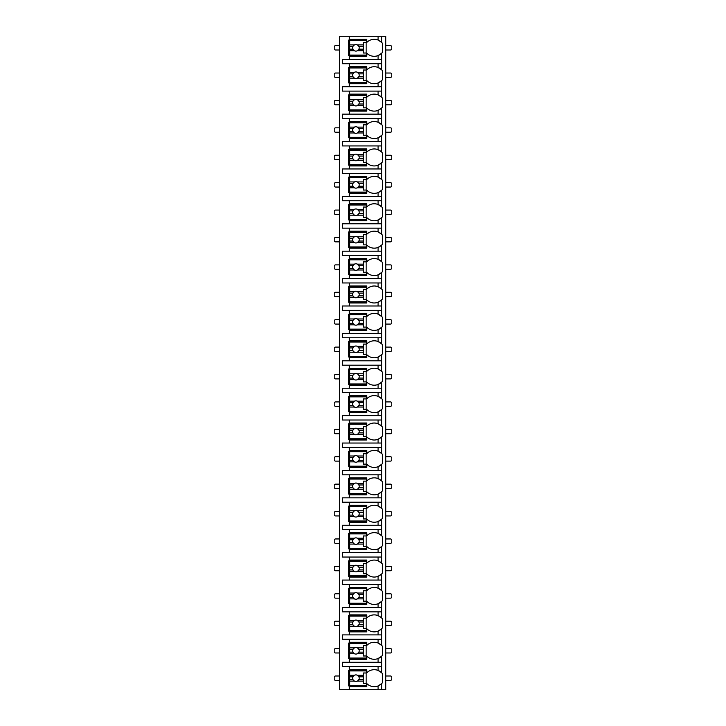 <?xml version="1.0" encoding="UTF-8"?>
<svg xmlns="http://www.w3.org/2000/svg" width="726" height="726" viewBox="0 0 726 726"><rect width="100%" height="100%" fill="white"/><g stroke="black" fill="none" stroke-linecap="round" stroke-linejoin="round"><path stroke-width="1.09" d="M381.486 683.747A10.418 10.418 0 0 0 381.64 683.602L381.64 689.7L385.751 689.7L385.751 36.3L339.704 36.3L339.704 689.7L349.297 689.7L349.297 669.69L366.839 669.69L366.839 672.775A10.418 10.418 0 0 1 378.074 670.425L381.64 672.775A10.418 10.418 0 0 0 381.486 672.63M339.704 50.003L335.594 50.003A1.37 1.37 0 0 1 334.223 48.633L334.223 46.99A1.37 1.37 0 0 1 335.594 45.62L339.704 45.62M385.751 50.003L390.406 50.003A1.37 1.37 0 0 0 391.777 48.633L391.777 46.99A1.37 1.37 0 0 0 390.406 45.62L385.751 45.62M378.074 63.706L378.074 67.454L381.64 69.805L381.64 63.706L342.445 63.706L342.445 59.323L381.64 59.323L381.64 53.225L378.074 55.575A10.418 10.418 0 0 0 379.281 55.004M381.486 80.777A10.418 10.418 0 0 0 381.64 80.631L378.074 82.982A10.418 10.418 0 0 1 366.839 80.631L366.839 83.717L349.297 83.717L349.297 82.891L348.471 82.891L348.471 67.545L349.297 67.545L349.297 66.719L366.839 66.719L366.839 69.805A10.418 10.418 0 0 1 378.074 67.454M349.297 83.717L349.297 86.73L342.445 86.73L342.445 91.113L349.297 91.113L349.297 94.126L366.839 94.126L366.839 97.22A10.418 10.418 0 0 1 378.074 94.861L381.64 97.22A10.418 10.418 0 0 0 381.486 97.066M381.486 108.183A10.418 10.418 0 0 0 381.64 108.038L378.074 110.388A10.418 10.418 0 0 1 366.839 108.038L366.839 111.123L349.297 111.123L349.297 110.298L348.471 110.298L348.471 94.952L349.297 94.952L349.297 94.126M349.297 111.123L349.297 114.136L342.445 114.136L342.445 118.519L349.297 118.519L349.297 121.541L366.839 121.541L366.839 124.627A10.418 10.418 0 0 1 378.074 122.267L381.64 124.627A10.418 10.418 0 0 0 381.486 124.473M381.486 135.59A10.418 10.418 0 0 0 381.64 135.444L378.074 137.795A10.418 10.418 0 0 1 366.839 135.444L366.839 138.53L349.297 138.53L349.297 137.704L348.471 137.704L348.471 122.358L349.297 122.358L349.297 121.541M349.297 138.53L349.297 141.543L342.445 141.543L342.445 145.935L349.297 145.935L349.297 148.948L366.839 148.948L366.839 152.033A10.418 10.418 0 0 1 378.074 149.674L381.64 152.033A10.418 10.418 0 0 0 381.486 151.879M381.486 162.996A10.418 10.418 0 0 0 381.64 162.851L378.074 165.21A10.418 10.418 0 0 1 366.839 162.851L366.839 165.936L349.297 165.936L349.297 165.12L348.471 165.12L348.471 149.765L349.297 149.765L349.297 148.948M349.297 165.936L349.297 168.949L342.445 168.949L342.445 173.342L349.297 173.342L349.297 176.354L366.839 176.354L366.839 179.44A10.418 10.418 0 0 1 378.074 177.09L381.64 179.44A10.418 10.418 0 0 0 381.486 179.286M381.486 190.403A10.418 10.418 0 0 0 381.64 190.257L378.074 192.617A10.418 10.418 0 0 1 366.839 190.257L366.839 193.343L349.297 193.343L349.297 192.526L348.471 192.526L348.471 177.171L349.297 177.171L349.297 176.354M349.297 193.343L349.297 196.365L342.445 196.365L342.445 200.748L349.297 200.748L349.297 203.761L366.839 203.761L366.839 206.846A10.418 10.418 0 0 1 378.074 204.496L381.64 206.846A10.418 10.418 0 0 0 381.486 206.701M381.486 217.818A10.418 10.418 0 0 0 381.64 217.664L378.074 220.023A10.418 10.418 0 0 1 366.839 217.664L366.839 220.758L349.297 220.758L349.297 219.933L348.471 219.933L348.471 204.587L349.297 204.587L349.297 203.761M349.297 220.758L349.297 223.771L342.445 223.771L342.445 228.155L349.297 228.155L349.297 231.167L366.839 231.167L366.839 234.253A10.418 10.418 0 0 1 378.074 231.903L381.64 234.253A10.418 10.418 0 0 0 381.486 234.108M381.486 245.225A10.418 10.418 0 0 0 381.64 245.079L378.074 247.43A10.418 10.418 0 0 1 366.839 245.079L366.839 248.165L349.297 248.165L349.297 247.339L348.471 247.339L348.471 231.993L349.297 231.993L349.297 231.167M349.297 248.165L349.297 251.178L342.445 251.178L342.445 255.561L349.297 255.561L349.297 258.574L366.839 258.574L366.839 261.659A10.418 10.418 0 0 1 378.074 259.309L381.64 261.659A10.418 10.418 0 0 0 381.486 261.514M381.486 272.631A10.418 10.418 0 0 0 381.64 272.486L378.074 274.836A10.418 10.418 0 0 1 366.839 272.486L366.839 275.571L349.297 275.571L349.297 274.746L348.471 274.746L348.471 259.4L349.297 259.4L349.297 258.574M349.297 275.571L349.297 278.584L342.445 278.584L342.445 282.968L349.297 282.968L349.297 285.98L366.839 285.98L366.839 289.075A10.418 10.418 0 0 1 378.074 286.716L381.64 289.075A10.418 10.418 0 0 0 381.486 288.921M381.486 300.038A10.418 10.418 0 0 0 381.64 299.892L378.074 302.243A10.418 10.418 0 0 1 366.839 299.892L366.839 302.978L349.297 302.978L349.297 302.152L348.471 302.152L348.471 286.806L349.297 286.806L349.297 285.98M349.297 302.978L349.297 305.991L342.445 305.991L342.445 310.374L349.297 310.374L349.297 313.396L366.839 313.396L366.839 316.482A10.418 10.418 0 0 1 378.074 314.122L381.64 316.482A10.418 10.418 0 0 0 381.486 316.327M381.486 327.444A10.418 10.418 0 0 0 381.64 327.299L378.074 329.649A10.418 10.418 0 0 1 366.839 327.299L366.839 330.384L349.297 330.384L349.297 329.559L348.471 329.559L348.471 314.213L349.297 314.213L349.297 313.396M349.297 330.384L349.297 333.397L342.445 333.397L342.445 337.781L349.297 337.781L349.297 340.803L366.839 340.803L366.839 343.888A10.418 10.418 0 0 1 378.074 341.529L381.64 343.888A10.418 10.418 0 0 0 381.486 343.734M381.486 354.851A10.418 10.418 0 0 0 381.64 354.705L378.074 357.056A10.418 10.418 0 0 1 366.839 354.705L366.839 357.791L349.297 357.791L349.297 356.974L348.471 356.974L348.471 341.619L349.297 341.619L349.297 340.803M349.297 357.791L349.297 360.804L342.445 360.804L342.445 365.196L349.297 365.196L349.297 368.209L366.839 368.209L366.839 371.295A10.418 10.418 0 0 1 378.074 368.944L381.64 371.295A10.418 10.418 0 0 0 381.486 371.14M381.486 382.257A10.418 10.418 0 0 0 381.64 382.112L378.074 384.471A10.418 10.418 0 0 1 366.839 382.112L366.839 385.197L349.297 385.197L349.297 384.381L348.471 384.381L348.471 369.026L349.297 369.026L349.297 368.209M349.297 385.197L349.297 388.219L342.445 388.219L342.445 392.603L349.297 392.603L349.297 395.616L366.839 395.616L366.839 398.701A10.418 10.418 0 0 1 378.074 396.351L381.64 398.701A10.418 10.418 0 0 0 381.486 398.547M381.486 409.673A10.418 10.418 0 0 0 381.64 409.518L378.074 411.878A10.418 10.418 0 0 1 366.839 409.518L366.839 412.604L349.297 412.604L349.297 411.787L348.471 411.787L348.471 396.441L349.297 396.441L349.297 395.616M349.297 412.604L349.297 415.626L342.445 415.626L342.445 420.009L349.297 420.009L349.297 423.022L366.839 423.022L366.839 426.108A10.418 10.418 0 0 1 378.074 423.757L381.64 426.108A10.418 10.418 0 0 0 381.486 425.962M381.486 437.079A10.418 10.418 0 0 0 381.64 436.925L378.074 439.284A10.418 10.418 0 0 1 366.839 436.925L366.839 440.02L349.297 440.02L349.297 439.194L348.471 439.194L348.471 423.848L349.297 423.848L349.297 423.022M349.297 440.02L349.297 443.032L342.445 443.032L342.445 447.416L349.297 447.416L349.297 450.429L366.839 450.429L366.839 453.514A10.418 10.418 0 0 1 378.074 451.164L381.64 453.514A10.418 10.418 0 0 0 381.486 453.369M381.486 464.486A10.418 10.418 0 0 0 381.64 464.341L378.074 466.691A10.418 10.418 0 0 1 366.839 464.341L366.839 467.426L349.297 467.426L349.297 466.6L348.471 466.6L348.471 451.254L349.297 451.254L349.297 450.429M349.297 467.426L349.297 470.439L342.445 470.439L342.445 474.822L349.297 474.822L349.297 477.835L366.839 477.835L366.839 480.921A10.418 10.418 0 0 1 378.074 478.57L381.64 480.921A10.418 10.418 0 0 0 381.486 480.775M381.486 491.892A10.418 10.418 0 0 0 381.64 491.747L378.074 494.097A10.418 10.418 0 0 1 366.839 491.747L366.839 494.833L349.297 494.833L349.297 494.007L348.471 494.007L348.471 478.661L349.297 478.661L349.297 477.835M349.297 494.833L349.297 497.845L342.445 497.845L342.445 502.229L349.297 502.229L349.297 505.242L366.839 505.242L366.839 508.336A10.418 10.418 0 0 1 378.074 505.977L381.64 508.336A10.418 10.418 0 0 0 381.486 508.182M381.486 519.299A10.418 10.418 0 0 0 381.64 519.154L378.074 521.504A10.418 10.418 0 0 1 366.839 519.154L366.839 522.239L349.297 522.239L349.297 521.413L348.471 521.413L348.471 506.067L349.297 506.067L349.297 505.242M349.297 522.239L349.297 525.252L342.445 525.252L342.445 529.635L349.297 529.635L349.297 532.657L366.839 532.657L366.839 535.743A10.418 10.418 0 0 1 378.074 533.383L381.64 535.743A10.418 10.418 0 0 0 381.486 535.588M381.486 546.705A10.418 10.418 0 0 0 381.64 546.56L378.074 548.91A10.418 10.418 0 0 1 366.839 546.56L366.839 549.646L349.297 549.646L349.297 548.829L348.471 548.829L348.471 533.474L349.297 533.474L349.297 532.657M349.297 549.646L349.297 552.658L342.445 552.658L342.445 557.051L349.297 557.051L349.297 560.064L366.839 560.064L366.839 563.149A10.418 10.418 0 0 1 378.074 560.79L381.64 563.149A10.418 10.418 0 0 0 381.486 562.995M381.486 574.112A10.418 10.418 0 0 0 381.64 573.967L378.074 576.326A10.418 10.418 0 0 1 366.839 573.967L366.839 577.052L349.297 577.052L349.297 576.235L348.471 576.235L348.471 560.88L349.297 560.88L349.297 560.064M349.297 577.052L349.297 580.065L342.445 580.065L342.445 584.457L349.297 584.457L349.297 587.47L366.839 587.47L366.839 590.556A10.418 10.418 0 0 1 378.074 588.205L381.64 590.556A10.418 10.418 0 0 0 381.486 590.401M381.486 601.527A10.418 10.418 0 0 0 381.64 601.373L378.074 603.733A10.418 10.418 0 0 1 366.839 601.373L366.839 604.459L349.297 604.459L349.297 603.642L348.471 603.642L348.471 588.296L349.297 588.296L349.297 587.47M349.297 604.459L349.297 607.481L342.445 607.481L342.445 611.864L349.297 611.864L349.297 614.877L366.839 614.877L366.839 617.962A10.418 10.418 0 0 1 378.074 615.612L381.64 617.962A10.418 10.418 0 0 0 381.486 617.817M381.486 628.934A10.418 10.418 0 0 0 381.64 628.78L378.074 631.139A10.418 10.418 0 0 1 366.839 628.78L366.839 631.874L349.297 631.874L349.297 631.048L348.471 631.048L348.471 615.702L349.297 615.702L349.297 614.877M349.297 631.874L349.297 634.887L342.445 634.887L342.445 639.27L349.297 639.27L349.297 642.283L366.839 642.283L366.839 645.369A10.418 10.418 0 0 1 378.074 643.018L381.64 645.369A10.418 10.418 0 0 0 381.486 645.223M381.486 656.34A10.418 10.418 0 0 0 381.64 656.195L378.074 658.546A10.418 10.418 0 0 1 366.839 656.195L366.839 659.281L349.297 659.281L349.297 658.455L348.471 658.455L348.471 643.109L349.297 643.109L349.297 642.283M349.297 659.281L349.297 662.293L342.445 662.293L342.445 666.677L349.297 666.677L349.297 669.69M366.839 685.861L348.471 685.861L348.471 670.515L366.839 670.515M378.074 59.323L378.074 55.575A10.418 10.418 0 0 1 366.839 53.225L366.839 56.31L349.297 56.31L349.297 55.485L348.471 55.485L348.471 40.139L349.297 40.139L349.297 39.313L366.839 39.313L366.839 42.398A10.418 10.418 0 0 1 378.074 40.048L381.64 42.398A10.418 10.418 0 0 0 381.486 42.253M381.64 689.7L349.297 689.7M349.297 666.677L381.64 666.677L381.64 672.775A10.418 10.418 0 0 1 382.457 673.719L382.457 682.667A10.418 10.418 0 0 1 381.64 683.602L378.074 685.952A10.418 10.418 0 0 0 379.281 685.38M381.64 36.3L381.64 42.398A10.418 10.418 0 0 1 382.457 43.333L382.457 52.281A10.418 10.418 0 0 1 381.486 53.37M349.297 639.27L381.64 639.27L381.64 645.369A10.418 10.418 0 0 1 382.457 646.303L382.457 655.251A10.418 10.418 0 0 1 381.64 656.195L381.64 662.293L349.297 662.293M349.297 611.864L381.64 611.864L381.64 617.962A10.418 10.418 0 0 1 382.457 618.897L382.457 627.845A10.418 10.418 0 0 1 381.64 628.78L381.64 634.887L349.297 634.887M349.297 584.457L381.64 584.457L381.64 590.556A10.418 10.418 0 0 1 382.457 591.49L382.457 600.438A10.418 10.418 0 0 1 381.64 601.373L381.64 607.481L349.297 607.481M349.297 557.051L381.64 557.051L381.64 563.149A10.418 10.418 0 0 1 382.457 564.084L382.457 573.032A10.418 10.418 0 0 1 381.64 573.967L381.64 580.065L349.297 580.065M349.297 529.635L381.64 529.635L381.64 535.743A10.418 10.418 0 0 1 382.457 536.677L382.457 545.625A10.418 10.418 0 0 1 381.64 546.56L381.64 552.658L349.297 552.658M349.297 502.229L381.64 502.229L381.64 508.336A10.418 10.418 0 0 1 382.457 509.271L382.457 518.219A10.418 10.418 0 0 1 381.64 519.154L381.64 525.252L349.297 525.252M349.297 474.822L381.64 474.822L381.64 480.921A10.418 10.418 0 0 1 382.457 481.864L382.457 490.812A10.418 10.418 0 0 1 381.64 491.747L381.64 497.845L349.297 497.845M349.297 447.416L381.64 447.416L381.64 453.514A10.418 10.418 0 0 1 382.457 454.449L382.457 463.397A10.418 10.418 0 0 1 381.64 464.341L381.64 470.439L349.297 470.439M349.297 420.009L381.64 420.009L381.64 426.108A10.418 10.418 0 0 1 382.457 427.042L382.457 435.99A10.418 10.418 0 0 1 381.64 436.925L381.64 443.032L349.297 443.032M349.297 392.603L381.64 392.603L381.64 398.701A10.418 10.418 0 0 1 382.457 399.636L382.457 408.584A10.418 10.418 0 0 1 381.64 409.518L381.64 415.626L349.297 415.626M349.297 365.196L381.64 365.196L381.64 371.295A10.418 10.418 0 0 1 382.457 372.229L382.457 381.177A10.418 10.418 0 0 1 381.64 382.112L381.64 388.219L349.297 388.219M349.297 337.781L381.64 337.781L381.64 343.888A10.418 10.418 0 0 1 382.457 344.823L382.457 353.771A10.418 10.418 0 0 1 381.64 354.705L381.64 360.804L349.297 360.804M349.297 310.374L381.64 310.374L381.64 316.482A10.418 10.418 0 0 1 382.457 317.416L382.457 326.364A10.418 10.418 0 0 1 381.64 327.299L381.64 333.397L349.297 333.397M349.297 282.968L381.64 282.968L381.64 289.075A10.418 10.418 0 0 1 382.457 290.01L382.457 298.958A10.418 10.418 0 0 1 381.64 299.892L381.64 305.991L349.297 305.991M349.297 255.561L381.64 255.561L381.64 261.659A10.418 10.418 0 0 1 382.457 262.603L382.457 271.551A10.418 10.418 0 0 1 381.64 272.486L381.64 278.584L349.297 278.584M349.297 228.155L381.64 228.155L381.64 234.253A10.418 10.418 0 0 1 382.457 235.188L382.457 244.136A10.418 10.418 0 0 1 381.64 245.079L381.64 251.178L349.297 251.178M349.297 200.748L381.64 200.748L381.64 206.846A10.418 10.418 0 0 1 382.457 207.781L382.457 216.729A10.418 10.418 0 0 1 381.64 217.664L381.64 223.771L349.297 223.771M349.297 173.342L381.64 173.342L381.64 179.44A10.418 10.418 0 0 1 382.457 180.375L382.457 189.323A10.418 10.418 0 0 1 381.64 190.257L381.64 196.365L349.297 196.365M349.297 145.935L381.64 145.935L381.64 152.033A10.418 10.418 0 0 1 382.457 152.968L382.457 161.916A10.418 10.418 0 0 1 381.64 162.851L381.64 168.949L349.297 168.949M349.297 118.519L381.64 118.519L381.64 124.627A10.418 10.418 0 0 1 382.457 125.562L382.457 134.51A10.418 10.418 0 0 1 381.64 135.444L381.64 141.543L349.297 141.543M349.297 91.113L381.64 91.113L381.64 97.22A10.418 10.418 0 0 1 382.457 98.155L382.457 107.103A10.418 10.418 0 0 1 381.64 108.038L381.64 114.136L349.297 114.136M381.486 69.66A10.418 10.418 0 0 1 382.457 70.749L382.457 79.697A10.418 10.418 0 0 1 381.64 80.631L381.64 86.73L349.297 86.73M349.297 686.687L366.839 686.687L366.839 683.602A10.418 10.418 0 0 0 378.074 685.952L378.074 689.7M380.315 684.727A10.418 10.418 0 0 0 381.05 684.146M381.64 63.706L381.64 59.323M381.64 666.677L381.64 662.293M381.64 639.27L381.64 634.887M381.64 611.864L381.64 607.481M381.64 584.457L381.64 580.065M381.64 557.051L381.64 552.658M381.64 529.635L381.64 525.252M381.64 502.229L381.64 497.845M381.64 474.822L381.64 470.439M381.64 447.416L381.64 443.032M381.64 420.009L381.64 415.626M381.64 392.603L381.64 388.219M381.64 365.196L381.64 360.804M381.64 337.781L381.64 333.397M381.64 310.374L381.64 305.991M381.64 282.968L381.64 278.584M381.64 255.561L381.64 251.178M381.64 228.155L381.64 223.771M381.64 200.748L381.64 196.365M381.64 173.342L381.64 168.949M381.64 145.935L381.64 141.543M381.64 118.519L381.64 114.136M381.64 91.113L381.64 86.73M349.297 36.3L349.297 39.313M349.297 63.706L349.297 66.719M349.297 56.31L349.297 59.323M381.041 672.222A10.418 10.418 0 0 0 380.297 671.641M379.281 670.996A10.418 10.418 0 0 0 378.074 670.425L378.074 666.677M349.705 675.271L349.705 670.924L366.43 670.924L366.43 672.984L363.408 672.984L363.408 675.271L357.41 675.271A3.285 3.285 0 0 0 354.388 675.271L349.705 675.271L349.705 679.563L352.909 679.563L354.388 681.106L349.705 681.106L349.705 685.453L366.43 685.453L366.43 683.393L363.408 683.393L363.408 681.106L357.41 681.106L358.889 679.563L363.408 679.563L363.408 681.106M349.705 676.823L352.909 676.823A3.285 3.285 0 0 1 354.388 675.271L352.909 676.823A3.285 3.285 0 0 0 357.41 681.106A3.285 3.285 0 0 0 358.889 676.823L363.408 676.823L363.408 679.563M363.408 675.271L363.408 676.823M358.889 676.823L357.41 675.271A3.285 3.285 0 0 1 358.889 676.823M366.149 683.393L366.149 672.984M349.705 679.563L349.705 681.106M366.839 55.485L349.297 55.485L349.297 40.139L366.839 40.139M381.041 41.845A10.418 10.418 0 0 0 380.297 41.264M379.281 40.62A10.418 10.418 0 0 0 378.609 40.275M378.074 40.048L378.074 36.3M380.315 54.35A10.418 10.418 0 0 0 381.05 53.769M349.705 44.894L349.705 40.547L366.43 40.547L366.43 42.607L363.408 42.607L363.408 44.894L357.41 44.894A3.285 3.285 0 0 0 354.388 44.894L349.705 44.894L349.705 49.177L352.909 49.177L354.388 50.729L349.705 50.729L349.705 55.076L366.43 55.076L366.43 53.016L363.408 53.016L363.408 50.729L357.41 50.729L358.889 49.177L363.408 49.177L363.408 50.729M349.705 46.437L352.909 46.437A3.285 3.285 0 0 1 354.388 44.894L352.909 46.437A3.285 3.285 0 0 0 357.41 50.729A3.285 3.285 0 0 0 358.889 46.437L363.408 46.437L363.408 49.177M363.408 44.894L363.408 46.437M358.889 46.437L357.41 44.894A3.285 3.285 0 0 1 358.889 46.437M366.149 53.016L366.149 42.607M349.705 49.177L349.705 50.729M366.839 658.455L349.297 658.455L349.297 643.109L366.839 643.109M381.041 644.815A10.418 10.418 0 0 0 380.297 644.234M379.281 643.59A10.418 10.418 0 0 0 378.609 643.245M378.074 643.018L378.074 639.27M378.074 662.293L378.074 658.546A10.418 10.418 0 0 0 379.281 657.974M380.315 657.32A10.418 10.418 0 0 0 381.05 656.74M349.705 647.864L349.705 643.517L366.43 643.517L366.43 645.577L363.408 645.577L363.408 647.864L357.41 647.864A3.285 3.285 0 0 0 354.388 647.864L349.705 647.864L349.705 652.148L352.909 652.148L354.388 653.699L349.705 653.699L349.705 658.046L366.43 658.046L366.43 655.986L363.408 655.986L363.408 653.699L357.41 653.699L358.889 652.148L363.408 652.148L363.408 653.699M349.705 649.407L352.909 649.407A3.285 3.285 0 0 1 354.388 647.864L352.909 649.407A3.285 3.285 0 0 0 357.41 653.699A3.285 3.285 0 0 0 358.889 649.407L363.408 649.407L363.408 652.148M363.408 647.864L363.408 649.407M358.889 649.407L357.41 647.864A3.285 3.285 0 0 1 358.889 649.407M366.149 655.986L366.149 645.577M349.705 652.148L349.705 653.699M366.839 631.048L349.297 631.048L349.297 615.702L366.839 615.702M381.041 617.409A10.418 10.418 0 0 0 380.297 616.828M379.281 616.174A10.418 10.418 0 0 0 378.609 615.839M378.074 615.612L378.074 611.864M378.074 634.887L378.074 631.139A10.418 10.418 0 0 0 379.281 630.567M380.315 629.914A10.418 10.418 0 0 0 381.05 629.333M349.705 620.449L349.705 616.111L366.43 616.111L366.43 618.162L363.408 618.162L363.408 620.449L357.41 620.449A3.285 3.285 0 0 0 354.388 620.449L349.705 620.449L349.705 624.741L352.909 624.741L354.388 626.293L349.705 626.293L349.705 630.64L366.43 630.64L366.43 628.58L363.408 628.58L363.408 626.293L357.41 626.293L358.889 624.741L363.408 624.741L363.408 626.293M349.705 622L352.909 622A3.285 3.285 0 0 1 354.388 620.449L352.909 622A3.285 3.285 0 0 0 357.41 626.293A3.285 3.285 0 0 0 358.889 622L363.408 622L363.408 624.741M363.408 620.449L363.408 622M358.889 622L357.41 620.449A3.285 3.285 0 0 1 358.889 622M366.149 628.58L366.149 618.162M349.705 624.741L349.705 626.293M366.839 603.642L349.297 603.642L349.297 588.296L366.839 588.296M381.041 590.002A10.418 10.418 0 0 0 380.297 589.421M379.281 588.768A10.418 10.418 0 0 0 378.609 588.432M378.074 588.205L378.074 584.457M378.074 607.481L378.074 603.733A10.418 10.418 0 0 0 379.281 603.161M380.315 602.507A10.418 10.418 0 0 0 381.05 601.927M349.705 593.042L349.705 588.704L366.43 588.704L366.43 590.755L363.408 590.755L363.408 593.042L357.41 593.042A3.285 3.285 0 0 0 354.388 593.042L349.705 593.042L349.705 597.335L352.909 597.335L354.388 598.886L349.705 598.886L349.705 603.224L366.43 603.224L366.43 601.173L363.408 601.173L363.408 598.886L357.41 598.886L358.889 597.335L363.408 597.335L363.408 598.886M349.705 594.594L352.909 594.594A3.285 3.285 0 0 1 354.388 593.042L352.909 594.594A3.285 3.285 0 0 0 357.41 598.886A3.285 3.285 0 0 0 358.889 594.594L363.408 594.594L363.408 597.335M363.408 593.042L363.408 594.594M358.889 594.594L357.41 593.042A3.285 3.285 0 0 1 358.889 594.594M366.149 601.173L366.149 590.755M349.705 597.335L349.705 598.886M366.839 576.235L349.297 576.235L349.297 560.88L366.839 560.88M381.041 562.586A10.418 10.418 0 0 0 380.297 562.006M379.281 561.361A10.418 10.418 0 0 0 378.609 561.026M378.074 560.799A10.418 10.418 0 0 0 378.074 560.79L378.074 557.051M378.074 580.065L378.074 576.326A10.418 10.418 0 0 0 379.281 575.745M380.315 575.092A10.418 10.418 0 0 0 381.05 574.511M349.705 565.636L349.705 561.298L366.43 561.298L366.43 563.349L363.408 563.349L363.408 565.636L357.41 565.636A3.285 3.285 0 0 0 354.388 565.636L349.705 565.636L349.705 569.928L352.909 569.928L354.388 571.48L349.705 571.48L349.705 575.818L366.43 575.818L366.43 573.767L363.408 573.767L363.408 571.48L357.41 571.48L358.889 569.928L363.408 569.928L363.408 571.48M349.705 567.188L352.909 567.188A3.285 3.285 0 0 1 354.388 565.636L352.909 567.188A3.285 3.285 0 0 0 357.41 571.48A3.285 3.285 0 0 0 358.889 567.188L363.408 567.188L363.408 569.928M363.408 565.636L363.408 567.188M358.889 567.188L357.41 565.636A3.285 3.285 0 0 1 358.889 567.188M366.149 573.767L366.149 563.349M349.705 569.928L349.705 571.48M366.839 548.829L349.297 548.829L349.297 533.474L366.839 533.474M381.041 535.18A10.418 10.418 0 0 0 380.297 534.599M379.281 533.955A10.418 10.418 0 0 0 378.609 533.61M378.074 533.383L378.074 529.635M378.074 552.658L378.074 548.91A10.418 10.418 0 0 0 379.281 548.339M380.315 547.685A10.418 10.418 0 0 0 381.05 547.105M349.705 538.229L349.705 533.891L366.43 533.891L366.43 535.942L363.408 535.942L363.408 538.229L357.41 538.229A3.285 3.285 0 0 0 354.388 538.229L349.705 538.229L349.705 542.522L352.909 542.522L354.388 544.073L349.705 544.073L349.705 548.411L366.43 548.411L366.43 546.36L363.408 546.36L363.408 544.073L357.41 544.073L358.889 542.522L363.408 542.522L363.408 544.073M349.705 539.781L352.909 539.781A3.285 3.285 0 0 1 354.388 538.229L352.909 539.781A3.285 3.285 0 0 0 357.41 544.073A3.285 3.285 0 0 0 358.889 539.781L363.408 539.781L363.408 542.522M363.408 538.229L363.408 539.781M358.889 539.781L357.41 538.229A3.285 3.285 0 0 1 358.889 539.781M366.149 546.36L366.149 535.942M349.705 542.522L349.705 544.073M366.839 521.413L349.297 521.413L349.297 506.067L366.839 506.067M381.041 507.773A10.418 10.418 0 0 0 380.297 507.193M379.281 506.548A10.418 10.418 0 0 0 378.609 506.203M378.074 505.977L378.074 502.229M378.074 525.252L378.074 521.504A10.418 10.418 0 0 0 379.281 520.932M380.315 520.279A10.418 10.418 0 0 0 381.05 519.698M349.705 510.823L349.705 506.476L366.43 506.476L366.43 508.536L363.408 508.536L363.408 510.823L357.41 510.823A3.285 3.285 0 0 0 354.388 510.823L349.705 510.823L349.705 515.115L352.909 515.115L354.388 516.667L349.705 516.667L349.705 521.005L366.43 521.005L366.43 518.954L363.408 518.954L363.408 516.667L357.41 516.667L358.889 515.115L363.408 515.115L363.408 516.667M349.705 512.375L352.909 512.375A3.285 3.285 0 0 1 354.388 510.823L352.909 512.375A3.285 3.285 0 0 0 357.41 516.667A3.285 3.285 0 0 0 358.889 512.375L363.408 512.375L363.408 515.115M363.408 510.823L363.408 512.375M358.889 512.375L357.41 510.823A3.285 3.285 0 0 1 358.889 512.375M366.149 518.954L366.149 508.536M349.705 515.115L349.705 516.667M366.839 494.007L349.297 494.007L349.297 478.661L366.839 478.661M381.041 480.367A10.418 10.418 0 0 0 380.297 479.786M379.281 479.142A10.418 10.418 0 0 0 378.609 478.797M378.074 478.57L378.074 474.822M378.074 497.845L378.074 494.097A10.418 10.418 0 0 0 379.281 493.526M380.315 492.872A10.418 10.418 0 0 0 381.05 492.292M349.705 483.416L349.705 479.069L366.43 479.069L366.43 481.129L363.408 481.129L363.408 483.416L357.41 483.416A3.285 3.285 0 0 0 354.388 483.416L349.705 483.416L349.705 487.709L352.909 487.709L354.388 489.251L349.705 489.251L349.705 493.598L366.43 493.598L366.43 491.538L363.408 491.538L363.408 489.251L357.41 489.251L358.889 487.709L363.408 487.709L363.408 489.251M349.705 484.968L352.909 484.968A3.285 3.285 0 0 1 354.388 483.416L352.909 484.968A3.285 3.285 0 0 0 357.41 489.251A3.285 3.285 0 0 0 358.889 484.968L363.408 484.968L363.408 487.709M363.408 483.416L363.408 484.968M358.889 484.968L357.41 483.416A3.285 3.285 0 0 1 358.889 484.968M366.149 491.538L366.149 481.129M349.705 487.709L349.705 489.251M366.839 466.6L349.297 466.6L349.297 451.254L366.839 451.254M381.041 452.96A10.418 10.418 0 0 0 380.297 452.38M379.281 451.735A10.418 10.418 0 0 0 378.609 451.39M378.074 451.164L378.074 447.416M378.074 470.439L378.074 466.691A10.418 10.418 0 0 0 379.281 466.119M380.315 465.466A10.418 10.418 0 0 0 381.05 464.885M349.705 456.01L349.705 451.663L366.43 451.663L366.43 453.723L363.408 453.723L363.408 456.01L357.41 456.01A3.285 3.285 0 0 0 354.388 456.01L349.705 456.01L349.705 460.293L352.909 460.293L354.388 461.845L349.705 461.845L349.705 466.192L366.43 466.192L366.43 464.132L363.408 464.132L363.408 461.845L357.41 461.845L358.889 460.293L363.408 460.293L363.408 461.845M349.705 457.552L352.909 457.552A3.285 3.285 0 0 1 354.388 456.01L352.909 457.552A3.285 3.285 0 0 0 357.41 461.845A3.285 3.285 0 0 0 358.889 457.552L363.408 457.552L363.408 460.293M363.408 456.01L363.408 457.552M358.889 457.552L357.41 456.01A3.285 3.285 0 0 1 358.889 457.552M366.149 464.132L366.149 453.723M349.705 460.293L349.705 461.845M366.839 439.194L349.297 439.194L349.297 423.848L366.839 423.848M381.041 425.554A10.418 10.418 0 0 0 380.297 424.973M379.281 424.32A10.418 10.418 0 0 0 378.609 423.984M378.074 423.757L378.074 420.009M378.074 443.032L378.074 439.284A10.418 10.418 0 0 0 379.281 438.713M380.315 438.059A10.418 10.418 0 0 0 381.05 437.479M349.705 428.594L349.705 424.256L366.43 424.256L366.43 426.316L363.408 426.316L363.408 428.594L357.41 428.594A3.285 3.285 0 0 0 354.388 428.594L349.705 428.594L349.705 432.887L352.909 432.887L354.388 434.438L349.705 434.438L349.705 438.785L366.43 438.785L366.43 436.725L363.408 436.725L363.408 434.438L357.41 434.438L358.889 432.887L363.408 432.887L363.408 434.438M349.705 430.146L352.909 430.146A3.285 3.285 0 0 1 354.388 428.594L352.909 430.146A3.285 3.285 0 0 0 357.41 434.438A3.285 3.285 0 0 0 358.889 430.146L363.408 430.146L363.408 432.887M363.408 428.594L363.408 430.146M358.889 430.146L357.41 428.594A3.285 3.285 0 0 1 358.889 430.146M366.149 436.725L366.149 426.316M349.705 432.887L349.705 434.438M366.839 411.787L349.297 411.787L349.297 396.441L366.839 396.441M381.041 398.147A10.418 10.418 0 0 0 380.297 397.567M379.281 396.913A10.418 10.418 0 0 0 378.609 396.577M378.074 396.351L378.074 392.603M378.074 415.626L378.074 411.878A10.418 10.418 0 0 0 379.281 411.306M380.315 410.653A10.418 10.418 0 0 0 381.05 410.072M349.705 401.188L349.705 396.85L366.43 396.85L366.43 398.901L363.408 398.901L363.408 401.188L357.41 401.188A3.285 3.285 0 0 0 354.388 401.188L349.705 401.188L349.705 405.48L352.909 405.48L354.388 407.032L349.705 407.032L349.705 411.379L366.43 411.379L366.43 409.319L363.408 409.319L363.408 407.032L357.41 407.032L358.889 405.48L363.408 405.48L363.408 407.032M349.705 402.739L352.909 402.739A3.285 3.285 0 0 1 354.388 401.188L352.909 402.739A3.285 3.285 0 0 0 357.41 407.032A3.285 3.285 0 0 0 358.889 402.739L363.408 402.739L363.408 405.48M363.408 401.188L363.408 402.739M358.889 402.739L357.41 401.188A3.285 3.285 0 0 1 358.889 402.739M366.149 409.319L366.149 398.901M349.705 405.48L349.705 407.032M366.839 384.381L349.297 384.381L349.297 369.026L366.839 369.026M381.041 370.741A10.418 10.418 0 0 0 380.297 370.151M379.281 369.507A10.418 10.418 0 0 0 378.609 369.171M378.074 368.944L378.074 365.196M378.074 388.219L378.074 384.471A10.418 10.418 0 0 0 379.281 383.9M380.315 383.237A10.418 10.418 0 0 0 381.05 382.656M349.705 373.781L349.705 369.443L366.43 369.443L366.43 371.494L363.408 371.494L363.408 373.781L357.41 373.781A3.285 3.285 0 0 0 354.388 373.781L349.705 373.781L349.705 378.074L352.909 378.074L354.388 379.625L349.705 379.625L349.705 383.963L366.43 383.963L366.43 381.912L363.408 381.912L363.408 379.625L357.41 379.625L358.889 378.074L363.408 378.074L363.408 379.625M349.705 375.333L352.909 375.333A3.285 3.285 0 0 1 354.388 373.781L352.909 375.333A3.285 3.285 0 0 0 357.41 379.625A3.285 3.285 0 0 0 358.889 375.333L363.408 375.333L363.408 378.074M363.408 373.781L363.408 375.333M358.889 375.333L357.41 373.781A3.285 3.285 0 0 1 358.889 375.333M366.149 381.912L366.149 371.494M349.705 378.074L349.705 379.625M366.839 356.974L349.297 356.974L349.297 341.619L366.839 341.619M381.041 343.325A10.418 10.418 0 0 0 380.297 342.745M379.281 342.1A10.418 10.418 0 0 0 378.609 341.764M378.074 341.529L378.074 337.781M378.074 360.804L378.074 357.056A10.418 10.418 0 0 0 379.281 356.484M380.315 355.831A10.418 10.418 0 0 0 381.05 355.25M349.705 346.375L349.705 342.037L366.43 342.037L366.43 344.088L363.408 344.088L363.408 346.375L357.41 346.375A3.285 3.285 0 0 0 354.388 346.375L349.705 346.375L349.705 350.667L352.909 350.667L354.388 352.219L349.705 352.219L349.705 356.557L366.43 356.557L366.43 354.506L363.408 354.506L363.408 352.219L357.41 352.219L358.889 350.667L363.408 350.667L363.408 352.219M349.705 347.926L352.909 347.926A3.285 3.285 0 0 1 354.388 346.375L352.909 347.926A3.285 3.285 0 0 0 357.41 352.219A3.285 3.285 0 0 0 358.889 347.926L363.408 347.926L363.408 350.667M363.408 346.375L363.408 347.926M358.889 347.926L357.41 346.375A3.285 3.285 0 0 1 358.889 347.926M366.149 354.506L366.149 344.088M349.705 350.667L349.705 352.219M366.839 329.559L349.297 329.559L349.297 314.213L366.839 314.213M381.041 315.919A10.418 10.418 0 0 0 380.297 315.338M379.281 314.694A10.418 10.418 0 0 0 378.609 314.349M378.074 314.122L378.074 310.374M378.074 333.397L378.074 329.649A10.418 10.418 0 0 0 379.281 329.078M380.315 328.424A10.418 10.418 0 0 0 381.05 327.843M349.705 318.968L349.705 314.621L366.43 314.621L366.43 316.681L363.408 316.681L363.408 318.968L357.41 318.968A3.285 3.285 0 0 0 354.388 318.968L349.705 318.968L349.705 323.261L352.909 323.261L354.388 324.812L349.705 324.812L349.705 329.15L366.43 329.15L366.43 327.099L363.408 327.099L363.408 324.812L357.41 324.812L358.889 323.261L363.408 323.261L363.408 324.812M349.705 320.52L352.909 320.52A3.285 3.285 0 0 1 354.388 318.968L352.909 320.52A3.285 3.285 0 0 0 357.41 324.812A3.285 3.285 0 0 0 358.889 320.52L363.408 320.52L363.408 323.261M363.408 318.968L363.408 320.52M358.889 320.52L357.41 318.968A3.285 3.285 0 0 1 358.889 320.52M366.149 327.099L366.149 316.681M349.705 323.261L349.705 324.812M366.839 302.152L349.297 302.152L349.297 286.806L366.839 286.806M381.041 288.512A10.418 10.418 0 0 0 380.297 287.932M379.281 287.287A10.418 10.418 0 0 0 378.609 286.942M378.074 286.716L378.074 282.968M378.074 305.991L378.074 302.243A10.418 10.418 0 0 0 379.281 301.671M380.315 301.018A10.418 10.418 0 0 0 381.05 300.437M349.705 291.562L349.705 287.215L366.43 287.215L366.43 289.275L363.408 289.275L363.408 291.562L357.41 291.562A3.285 3.285 0 0 0 354.388 291.562L349.705 291.562L349.705 295.854L352.909 295.854L354.388 297.406L349.705 297.406L349.705 301.744L366.43 301.744L366.43 299.684L363.408 299.684L363.408 297.406L357.41 297.406L358.889 295.854L363.408 295.854L363.408 297.406M349.705 293.113L352.909 293.113A3.285 3.285 0 0 1 354.388 291.562L352.909 293.113A3.285 3.285 0 0 0 357.41 297.406A3.285 3.285 0 0 0 358.889 293.113L363.408 293.113L363.408 295.854M363.408 291.562L363.408 293.113M358.889 293.113L357.41 291.562A3.285 3.285 0 0 1 358.889 293.113M366.149 299.684L366.149 289.275M349.705 295.854L349.705 297.406M366.839 274.746L349.297 274.746L349.297 259.4L366.839 259.4M381.041 261.106A10.418 10.418 0 0 0 380.297 260.525M379.281 259.881A10.418 10.418 0 0 0 378.609 259.536M378.074 259.309L378.074 255.561M378.074 278.584L378.074 274.836A10.418 10.418 0 0 0 379.281 274.265M380.315 273.611A10.418 10.418 0 0 0 381.05 273.03M349.705 264.155L349.705 259.808L366.43 259.808L366.43 261.868L363.408 261.868L363.408 264.155L357.41 264.155A3.285 3.285 0 0 0 354.388 264.155L349.705 264.155L349.705 268.448L352.909 268.448L354.388 269.99L349.705 269.99L349.705 274.337L366.43 274.337L366.43 272.277L363.408 272.277L363.408 269.99L357.41 269.99L358.889 268.448L363.408 268.448L363.408 269.99M349.705 265.707L352.909 265.707A3.285 3.285 0 0 1 354.388 264.155L352.909 265.707A3.285 3.285 0 0 0 357.41 269.99A3.285 3.285 0 0 0 358.889 265.707L363.408 265.707L363.408 268.448M363.408 264.155L363.408 265.707M358.889 265.707L357.41 264.155A3.285 3.285 0 0 1 358.889 265.707M366.149 272.277L366.149 261.868M349.705 268.448L349.705 269.99M366.839 247.339L349.297 247.339L349.297 231.993L366.839 231.993M381.041 233.699A10.418 10.418 0 0 0 380.297 233.119M379.281 232.474A10.418 10.418 0 0 0 378.609 232.129M378.074 231.903L378.074 228.155M378.074 251.178L378.074 247.43A10.418 10.418 0 0 0 379.281 246.858M380.315 246.205A10.418 10.418 0 0 0 381.05 245.624M349.705 236.749L349.705 232.402L366.43 232.402L366.43 234.462L363.408 234.462L363.408 236.749L357.41 236.749A3.285 3.285 0 0 0 354.388 236.749L349.705 236.749L349.705 241.032L352.909 241.032L354.388 242.584L349.705 242.584L349.705 246.931L366.43 246.931L366.43 244.871L363.408 244.871L363.408 242.584L357.41 242.584L358.889 241.032L363.408 241.032L363.408 242.584M349.705 238.291L352.909 238.291A3.285 3.285 0 0 1 354.388 236.749L352.909 238.291A3.285 3.285 0 0 0 357.41 242.584A3.285 3.285 0 0 0 358.889 238.291L363.408 238.291L363.408 241.032M363.408 236.749L363.408 238.291M358.889 238.291L357.41 236.749A3.285 3.285 0 0 1 358.889 238.291M366.149 244.871L366.149 234.462M349.705 241.032L349.705 242.584M366.839 219.933L349.297 219.933L349.297 204.587L366.839 204.587M381.041 206.293A10.418 10.418 0 0 0 380.297 205.712M379.281 205.059A10.418 10.418 0 0 0 378.609 204.723M378.074 204.496L378.074 200.748M378.074 223.771L378.074 220.023A10.418 10.418 0 0 0 379.281 219.452M380.315 218.798A10.418 10.418 0 0 0 381.05 218.217M349.705 209.333L349.705 204.995L366.43 204.995L366.43 207.046L363.408 207.046L363.408 209.333L357.41 209.333A3.285 3.285 0 0 0 354.388 209.333L349.705 209.333L349.705 213.625L352.909 213.625L354.388 215.177L349.705 215.177L349.705 219.524L366.43 219.524L366.43 217.464L363.408 217.464L363.408 215.177L357.41 215.177L358.889 213.625L363.408 213.625L363.408 215.177M349.705 210.885L352.909 210.885A3.285 3.285 0 0 1 354.388 209.333L352.909 210.885A3.285 3.285 0 0 0 357.41 215.177A3.285 3.285 0 0 0 358.889 210.885L363.408 210.885L363.408 213.625M363.408 209.333L363.408 210.885M358.889 210.885L357.41 209.333A3.285 3.285 0 0 1 358.889 210.885M366.149 217.464L366.149 207.046M349.705 213.625L349.705 215.177M366.839 192.526L349.297 192.526L349.297 177.171L366.839 177.171M381.041 178.886A10.418 10.418 0 0 0 380.297 178.297M379.281 177.652A10.418 10.418 0 0 0 378.609 177.316M378.074 177.09L378.074 173.342M378.074 196.365L378.074 192.617A10.418 10.418 0 0 0 379.281 192.045M380.315 191.383A10.418 10.418 0 0 0 381.05 190.811M349.705 181.927L349.705 177.589L366.43 177.589L366.43 179.64L363.408 179.64L363.408 181.927L357.41 181.927A3.285 3.285 0 0 0 354.388 181.927L349.705 181.927L349.705 186.219L352.909 186.219L354.388 187.771L349.705 187.771L349.705 192.109L366.43 192.109L366.43 190.058L363.408 190.058L363.408 187.771L357.41 187.771L358.889 186.219L363.408 186.219L363.408 187.771M349.705 183.478L352.909 183.478A3.285 3.285 0 0 1 354.388 181.927L352.909 183.478A3.285 3.285 0 0 0 357.41 187.771A3.285 3.285 0 0 0 358.889 183.478L363.408 183.478L363.408 186.219M363.408 181.927L363.408 183.478M358.889 183.478L357.41 181.927A3.285 3.285 0 0 1 358.889 183.478M366.149 190.058L366.149 179.64M349.705 186.219L349.705 187.771M366.839 165.12L349.297 165.12L349.297 149.765L366.839 149.765M381.041 151.471A10.418 10.418 0 0 0 380.297 150.89M379.281 150.246A10.418 10.418 0 0 0 378.609 149.91M378.074 149.674L378.074 145.935M378.074 168.949L378.074 165.21A10.418 10.418 0 0 0 379.281 164.63M380.315 163.976A10.418 10.418 0 0 0 381.05 163.395M349.705 154.52L349.705 150.182L366.43 150.182L366.43 152.233L363.408 152.233L363.408 154.52L357.41 154.52A3.285 3.285 0 0 0 354.388 154.52L349.705 154.52L349.705 158.812L352.909 158.812L354.388 160.364L349.705 160.364L349.705 164.702L366.43 164.702L366.43 162.651L363.408 162.651L363.408 160.364L357.41 160.364L358.889 158.812L363.408 158.812L363.408 160.364M349.705 156.072L352.909 156.072A3.285 3.285 0 0 1 354.388 154.52L352.909 156.072A3.285 3.285 0 0 0 357.41 160.364A3.285 3.285 0 0 0 358.889 156.072L363.408 156.072L363.408 158.812M363.408 154.52L363.408 156.072M358.889 156.072L357.41 154.52A3.285 3.285 0 0 1 358.889 156.072M366.149 162.651L366.149 152.233M349.705 158.812L349.705 160.364M366.839 137.704L349.297 137.704L349.297 122.358L366.839 122.358M381.041 124.064A10.418 10.418 0 0 0 380.297 123.484M379.281 122.839A10.418 10.418 0 0 0 378.609 122.494M378.074 122.267L378.074 118.519M378.074 141.543L378.074 137.795A10.418 10.418 0 0 0 379.281 137.223M380.315 136.57A10.418 10.418 0 0 0 381.05 135.989M349.705 127.114L349.705 122.776L366.43 122.776L366.43 124.827L363.408 124.827L363.408 127.114L357.41 127.114A3.285 3.285 0 0 0 354.388 127.114L349.705 127.114L349.705 131.406L352.909 131.406L354.388 132.958L349.705 132.958L349.705 137.296L366.43 137.296L366.43 135.245L363.408 135.245L363.408 132.958L357.41 132.958L358.889 131.406L363.408 131.406L363.408 132.958M349.705 128.665L352.909 128.665A3.285 3.285 0 0 1 354.388 127.114L352.909 128.665A3.285 3.285 0 0 0 357.41 132.958A3.285 3.285 0 0 0 358.889 128.665L363.408 128.665L363.408 131.406M363.408 127.114L363.408 128.665M358.889 128.665L357.41 127.114A3.285 3.285 0 0 1 358.889 128.665M366.149 135.245L366.149 124.827M349.705 131.406L349.705 132.958M366.839 110.298L349.297 110.298L349.297 94.952L366.839 94.952M381.041 96.658A10.418 10.418 0 0 0 380.297 96.077M379.281 95.433A10.418 10.418 0 0 0 378.609 95.088M378.074 94.861L378.074 91.113M378.074 114.136L378.074 110.388A10.418 10.418 0 0 0 379.281 109.817M380.315 109.163A10.418 10.418 0 0 0 381.05 108.582M349.705 99.707L349.705 95.36L366.43 95.36L366.43 97.42L363.408 97.42L363.408 99.707L357.41 99.707A3.285 3.285 0 0 0 354.388 99.707L349.705 99.707L349.705 103.999L352.909 103.999L354.388 105.551L349.705 105.551L349.705 109.889L366.43 109.889L366.43 107.838L363.408 107.838L363.408 105.551L357.41 105.551L358.889 103.999L363.408 103.999L363.408 105.551M349.705 101.259L352.909 101.259A3.285 3.285 0 0 1 354.388 99.707L352.909 101.259A3.285 3.285 0 0 0 357.41 105.551A3.285 3.285 0 0 0 358.889 101.259L363.408 101.259L363.408 103.999M363.408 99.707L363.408 101.259M358.889 101.259L357.41 99.707A3.285 3.285 0 0 1 358.889 101.259M366.149 107.838L366.149 97.42M349.705 103.999L349.705 105.551M366.839 82.891L349.297 82.891L349.297 67.545L366.839 67.545M381.041 69.251A10.418 10.418 0 0 0 380.297 68.671M379.281 68.026A10.418 10.418 0 0 0 378.609 67.681M378.074 86.73L378.074 82.982A10.418 10.418 0 0 0 379.281 82.41M380.315 81.757A10.418 10.418 0 0 0 381.05 81.176M349.705 72.301L349.705 67.954L366.43 67.954L366.43 70.014L363.408 70.014L363.408 72.301L357.41 72.301A3.285 3.285 0 0 0 354.388 72.301L349.705 72.301L349.705 76.593L352.909 76.593L354.388 78.136L349.705 78.136L349.705 82.483L366.43 82.483L366.43 80.423L363.408 80.423L363.408 78.136L357.41 78.136L358.889 76.593L363.408 76.593L363.408 78.136M349.705 73.852L352.909 73.852A3.285 3.285 0 0 1 354.388 72.301L352.909 73.852A3.285 3.285 0 0 0 357.41 78.136A3.285 3.285 0 0 0 358.889 73.852L363.408 73.852L363.408 76.593M363.408 72.301L363.408 73.852M358.889 73.852L357.41 72.301A3.285 3.285 0 0 1 358.889 73.852M366.149 80.423L366.149 70.014M349.705 76.593L349.705 78.136M339.704 680.38L335.594 680.38A1.37 1.37 0 0 1 334.223 679.01L334.223 677.367A1.37 1.37 0 0 1 335.594 675.997L339.704 675.997M385.751 680.38L390.406 680.38A1.37 1.37 0 0 0 391.777 679.01L391.777 677.367A1.37 1.37 0 0 0 390.406 675.997L385.751 675.997M339.704 652.973L335.594 652.973A1.37 1.37 0 0 1 334.223 651.603L334.223 649.961A1.37 1.37 0 0 1 335.594 648.59L339.704 648.59M385.751 652.973L390.406 652.973A1.37 1.37 0 0 0 391.777 651.603L391.777 649.961A1.37 1.37 0 0 0 390.406 648.59L385.751 648.59M339.704 625.567L335.594 625.567A1.37 1.37 0 0 1 334.223 624.197L334.223 622.554A1.37 1.37 0 0 1 335.594 621.184L339.704 621.184M385.751 625.567L390.406 625.567A1.37 1.37 0 0 0 391.777 624.197L391.777 622.554A1.37 1.37 0 0 0 390.406 621.184L385.751 621.184M339.704 598.16L335.594 598.16A1.37 1.37 0 0 1 334.223 596.79L334.223 595.148A1.37 1.37 0 0 1 335.594 593.777L339.704 593.777M385.751 598.16L390.406 598.16A1.37 1.37 0 0 0 391.777 596.79L391.777 595.148A1.37 1.37 0 0 0 390.406 593.777L385.751 593.777M339.704 570.754L335.594 570.754A1.37 1.37 0 0 1 334.223 569.384L334.223 567.732A1.37 1.37 0 0 1 335.594 566.362L339.704 566.362M385.751 570.754L390.406 570.754A1.37 1.37 0 0 0 391.777 569.384L391.777 567.732A1.37 1.37 0 0 0 390.406 566.362L385.751 566.362M339.704 543.338L335.594 543.338A1.37 1.37 0 0 1 334.223 541.968L334.223 540.325A1.37 1.37 0 0 1 335.594 538.955L339.704 538.955M385.751 543.338L390.406 543.338A1.37 1.37 0 0 0 391.777 541.968L391.777 540.325A1.37 1.37 0 0 0 390.406 538.955L385.751 538.955M339.704 515.932L335.594 515.932A1.37 1.37 0 0 1 334.223 514.562L334.223 512.919A1.37 1.37 0 0 1 335.594 511.549L339.704 511.549M385.751 515.932L390.406 515.932A1.37 1.37 0 0 0 391.777 514.562L391.777 512.919A1.37 1.37 0 0 0 390.406 511.549L385.751 511.549M339.704 488.525L335.594 488.525A1.37 1.37 0 0 1 334.223 487.155L334.223 485.512A1.37 1.37 0 0 1 335.594 484.142L339.704 484.142M385.751 488.525L390.406 488.525A1.37 1.37 0 0 0 391.777 487.155L391.777 485.512A1.37 1.37 0 0 0 390.406 484.142L385.751 484.142M339.704 461.119L335.594 461.119A1.37 1.37 0 0 1 334.223 459.749L334.223 458.106A1.37 1.37 0 0 1 335.594 456.736L339.704 456.736M385.751 461.119L390.406 461.119A1.37 1.37 0 0 0 391.777 459.749L391.777 458.106A1.37 1.37 0 0 0 390.406 456.736L385.751 456.736M339.704 433.712L335.594 433.712A1.37 1.37 0 0 1 334.223 432.342L334.223 430.7A1.37 1.37 0 0 1 335.594 429.329L339.704 429.329M385.751 433.712L390.406 433.712A1.37 1.37 0 0 0 391.777 432.342L391.777 430.7A1.37 1.37 0 0 0 390.406 429.329L385.751 429.329M339.704 406.306L335.594 406.306A1.37 1.37 0 0 1 334.223 404.936L334.223 403.293A1.37 1.37 0 0 1 335.594 401.923L339.704 401.923M385.751 406.306L390.406 406.306A1.37 1.37 0 0 0 391.777 404.936L391.777 403.293A1.37 1.37 0 0 0 390.406 401.923L385.751 401.923M339.704 378.899L335.594 378.899A1.37 1.37 0 0 1 334.223 377.529L334.223 375.877A1.37 1.37 0 0 1 335.594 374.507L339.704 374.507M385.751 378.899L390.406 378.899A1.37 1.37 0 0 0 391.777 377.529L391.777 375.877A1.37 1.37 0 0 0 390.406 374.507L385.751 374.507M339.704 351.493L335.594 351.493A1.37 1.37 0 0 1 334.223 350.123L334.223 348.471A1.37 1.37 0 0 1 335.594 347.101L339.704 347.101M385.751 351.493L390.406 351.493A1.37 1.37 0 0 0 391.777 350.123L391.777 348.471A1.37 1.37 0 0 0 390.406 347.101L385.751 347.101M339.704 324.077L335.594 324.077A1.37 1.37 0 0 1 334.223 322.707L334.223 321.064A1.37 1.37 0 0 1 335.594 319.694L339.704 319.694M385.751 324.077L390.406 324.077A1.37 1.37 0 0 0 391.777 322.707L391.777 321.064A1.37 1.37 0 0 0 390.406 319.694L385.751 319.694M339.704 296.671L335.594 296.671A1.37 1.37 0 0 1 334.223 295.3L334.223 293.658A1.37 1.37 0 0 1 335.594 292.288L339.704 292.288M385.751 296.671L390.406 296.671A1.37 1.37 0 0 0 391.777 295.3L391.777 293.658A1.37 1.37 0 0 0 390.406 292.288L385.751 292.288M339.704 269.264L335.594 269.264A1.37 1.37 0 0 1 334.223 267.894L334.223 266.251A1.37 1.37 0 0 1 335.594 264.881L339.704 264.881M385.751 269.264L390.406 269.264A1.37 1.37 0 0 0 391.777 267.894L391.777 266.251A1.37 1.37 0 0 0 390.406 264.881L385.751 264.881M339.704 241.858L335.594 241.858A1.37 1.37 0 0 1 334.223 240.487L334.223 238.845A1.37 1.37 0 0 1 335.594 237.475L339.704 237.475M385.751 241.858L390.406 241.858A1.37 1.37 0 0 0 391.777 240.487L391.777 238.845A1.37 1.37 0 0 0 390.406 237.475L385.751 237.475M339.704 214.451L335.594 214.451A1.37 1.37 0 0 1 334.223 213.081L334.223 211.438A1.37 1.37 0 0 1 335.594 210.068L339.704 210.068M385.751 214.451L390.406 214.451A1.37 1.37 0 0 0 391.777 213.081L391.777 211.438A1.37 1.37 0 0 0 390.406 210.068L385.751 210.068M339.704 187.045L335.594 187.045A1.37 1.37 0 0 1 334.223 185.674L334.223 184.032A1.37 1.37 0 0 1 335.594 182.662L339.704 182.662M385.751 187.045L390.406 187.045A1.37 1.37 0 0 0 391.777 185.674L391.777 184.032A1.37 1.37 0 0 0 390.406 182.662L385.751 182.662M339.704 159.638L335.594 159.638A1.37 1.37 0 0 1 334.223 158.268L334.223 156.616A1.37 1.37 0 0 1 335.594 155.246L339.704 155.246M385.751 159.638L390.406 159.638A1.37 1.37 0 0 0 391.777 158.268L391.777 156.616A1.37 1.37 0 0 0 390.406 155.246L385.751 155.246M339.704 132.223L335.594 132.223A1.37 1.37 0 0 1 334.223 130.852L334.223 129.21A1.37 1.37 0 0 1 335.594 127.84L339.704 127.84M385.751 132.223L390.406 132.223A1.37 1.37 0 0 0 391.777 130.852L391.777 129.21A1.37 1.37 0 0 0 390.406 127.84L385.751 127.84M339.704 104.816L335.594 104.816A1.37 1.37 0 0 1 334.223 103.446L334.223 101.803A1.37 1.37 0 0 1 335.594 100.433L339.704 100.433M385.751 104.816L390.406 104.816A1.37 1.37 0 0 0 391.777 103.446L391.777 101.803A1.37 1.37 0 0 0 390.406 100.433L385.751 100.433M339.704 77.41L335.594 77.41A1.37 1.37 0 0 1 334.223 76.039L334.223 74.397A1.37 1.37 0 0 1 335.594 73.027L339.704 73.027M385.751 77.41L390.406 77.41A1.37 1.37 0 0 0 391.777 76.039L391.777 74.397A1.37 1.37 0 0 0 390.406 73.027L385.751 73.027"/></g></svg>
